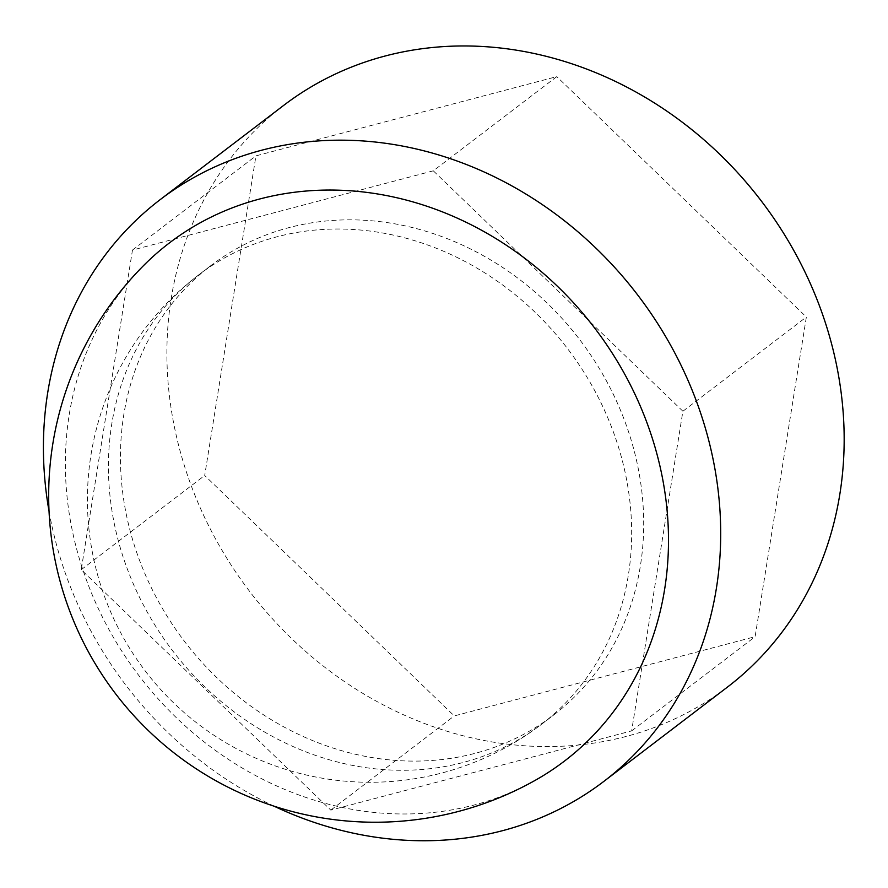 <?xml version="1.0" encoding="UTF-8"?>
<svg xmlns="http://www.w3.org/2000/svg" width="888" height="888" viewBox="0 0 888 888"><rect width="100%" height="100%" fill="white"/><g stroke="black" fill="none" stroke-linecap="round" stroke-linejoin="round"><path stroke-width="0.67" stroke-dasharray="4.44 3.33" d="M433.311 170.829L132.478 250.061L81.23 569.708L330.813 810.122L631.645 730.891L682.894 411.244L433.311 170.829L556.776 76.623L255.944 155.855L204.695 475.502L454.268 715.917L755.111 636.685L806.36 317.038L556.776 76.623M626.584 426.074A282.617 248.607 -127.3 0 0 210.623 265.79A282.617 248.607 -127.3 0 0 184.415 641.28A282.617 248.607 -127.3 0 0 553.502 715.162A282.617 248.607 -127.3 0 0 626.584 426.074M283.616 105.439A365.823 321.789 -127.3 0 0 249.695 591.475A365.823 321.789 -127.3 0 0 727.427 687.101M330.813 810.122L454.268 715.917M631.645 730.891L755.111 636.685M682.894 411.244L806.36 317.038M49.062 511.366A365.823 321.789 -127.3 0 0 273.97 806.138M132.478 250.061L255.944 155.855M81.23 569.708L204.695 475.502M142.513 266.644A325.785 286.569 -127.3 0 0 139.094 675.857A325.785 286.569 -127.3 0 0 534.687 780.63M614.563 435.253A282.617 248.607 -127.3 0 0 198.601 274.969A282.617 248.607 -127.3 0 0 172.394 650.46A282.617 248.607 -127.3 0 0 541.469 724.342A282.617 248.607 -127.3 0 0 614.563 435.253M210.623 265.79L198.601 274.969A282.617 282.617 0 0 0 145.343 671.084A282.617 282.617 0 0 0 541.469 724.342L553.502 715.162"/><path stroke-width="1.33" d="M273.97 806.138A365.823 321.789 -127.3 0 0 603.962 781.307L727.427 687.101A365.823 321.789 -127.3 0 0 822.033 312.909A365.823 321.789 -127.3 0 0 283.616 105.439L160.162 199.645A365.823 321.789 -127.3 0 0 49.062 511.366M603.962 781.307A365.823 321.789 -127.3 0 0 698.567 407.115A365.823 321.789 -127.3 0 0 160.162 199.645M648.784 427.794A325.785 286.569 -127.3 0 0 142.513 266.644A326.518 326.518 0 0 0 534.687 780.63A325.785 286.569 -127.3 0 0 648.784 427.794"/></g></svg>
